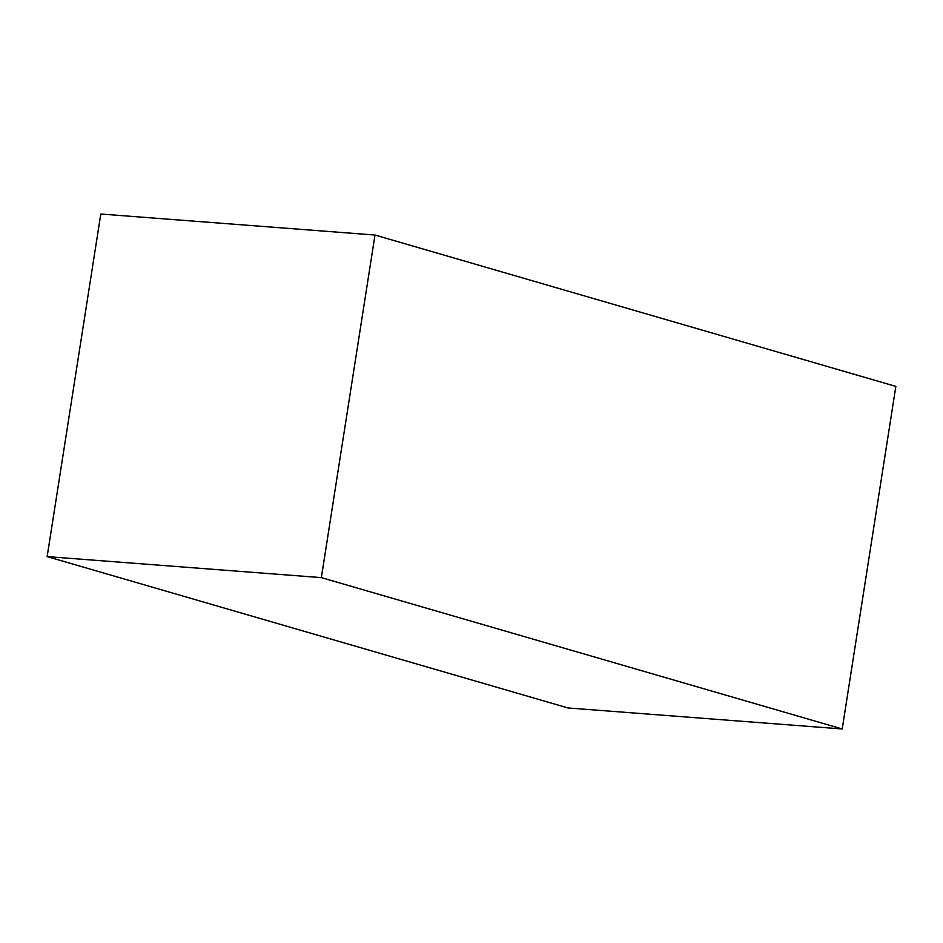 <?xml version="1.0" encoding="UTF-8"?>
<svg xmlns="http://www.w3.org/2000/svg" width="943" height="943" viewBox="0 0 943 943"><rect width="100%" height="100%" fill="white"/><g stroke="black" fill="none" stroke-linecap="round" stroke-linejoin="round"><path stroke-width="1.41" d="M374.996 235.043L321.351 577.623L842.205 728.974L568.004 707.957L47.15 556.606L100.795 214.026L374.996 235.043L895.85 386.394L842.205 728.974M321.351 577.623L47.15 556.606"/></g></svg>
